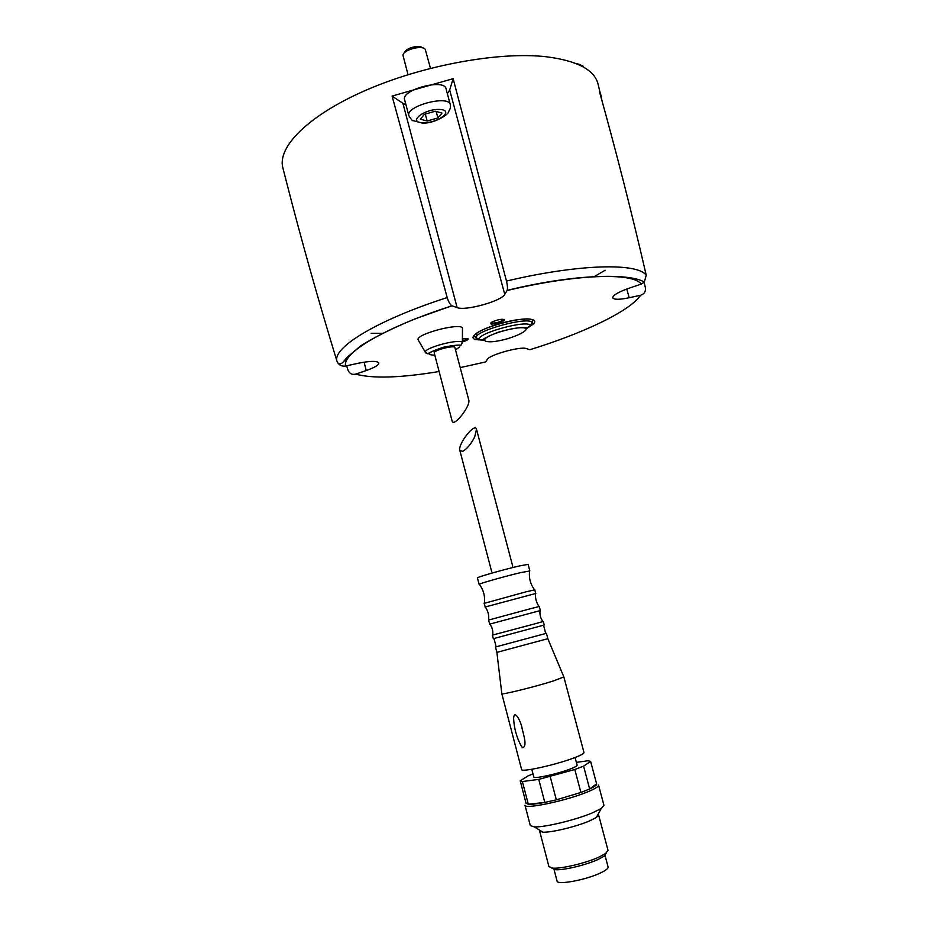<?xml version="1.0" encoding="UTF-8"?>
<svg xmlns="http://www.w3.org/2000/svg" width="929" height="929" viewBox="0 0 929 929"><rect width="100%" height="100%" fill="white"/><g stroke="black" fill="none" stroke-linecap="round" stroke-linejoin="round"><path stroke-width="1.39" d="M434.238 352.927C433.007 350.384 454.745 344.752 454.908 347.562L468.762 399.946C470.898 405.822 453.387 427.979 452.109 420.988L434.238 352.927M602.352 102.074L597.893 83.401C593.933 69.536 576.735 60.652 546.287 56.762C499.396 51.385 423.566 65.088 365.956 90.218C308.207 115.335 277.144 147.084 282.857 167.824L286.457 181.875M476.368 333.232L477.088 335.833M477.936 338.922L478.18 339.793M526.162 328.343L525.977 327.6M524.293 321.074L523.747 319.007M644.134 282.3L645.353 287.525C645.887 291.497 644.308 294.075 640.592 295.259L629.2 297.744C619.446 299.753 613.964 299.777 612.757 297.826C612.861 295.248 618.4 292.008 629.397 288.095L641.242 284.1L644.273 282.149L646.236 275.239C631.79 212.764 616.206 151.59 599.472 91.692L601.609 96.639M447.348 93.643L449.682 90.008L453.131 78.675L506.479 281.069C507.513 285.458 507.733 288.559 507.153 290.394L504.761 294.388C501.614 301.077 465.243 311.18 457.126 307.615L402.907 103.316L405.927 104.663M453.131 78.675L392.096 96.07L402.907 103.316M457.126 307.615L451.889 305.757C450.101 304.584 448.544 301.855 447.197 297.559L392.096 96.07M286.248 181.132L286.086 180.447C301.391 240.135 318.333 300.322 336.902 361.021L337.529 362.449C339.445 365.364 342.151 366.549 345.634 366.014L357.886 363.32C370.241 360.847 377.209 360.742 378.8 363.007C378.823 365.074 374.642 367.582 366.247 370.532L364.098 362.159M366.247 370.532L355.61 374.132C351.963 374.991 349.397 373.574 347.911 369.905L346.668 365.782M345.762 362.786L344.926 359.987M492.033 321.98L490.442 323.489C490.628 325.487 505.341 321.539 504.505 319.704C502.171 318.74 498.014 319.495 492.033 321.98M462.387 341.953C466.126 340.827 468.053 339.817 468.181 338.946C467.751 338.284 465.824 338.307 462.398 338.992M418.468 340.409L418.108 339.77C415.693 333.999 461.759 322.084 462.479 328.285L462.468 329.017M640.592 295.259C629.769 311.296 583.284 333.232 529.878 349.722L526.337 348.584C520.751 346.157 489.49 354.797 487.342 359.36L485.623 361.938L460.203 367.605M594.061 276.726L605.104 270.281M371.135 333.302L382.829 333.325M408.865 115.719L404.603 99.705C400.759 89.811 444.422 78.199 446.013 88.696L450.321 104.687C448.812 94.503 405.09 106.127 408.865 115.719C411.292 119.562 412.662 121.188 412.964 120.584L421.975 123C433.541 124.231 448.742 114.313 448.486 111.956L450.379 108.205L450.321 104.687M578.268 64.473L582.82 65.785L583.226 66.946M575.957 63.509L580.393 64.6M427.154 121.002L437.907 117.96L442.018 113.083L435.271 111.236L424.379 114.325L420.361 119.226L427.154 121.002L425.296 114.07M408.017 74.68L403 55.38C402.745 49.887 422.765 44.569 425.285 49.458L430.464 68.328M404.754 52.489C405.067 48.227 419.92 44.29 422.323 47.82M436.166 111.48L437.907 117.96M462.387 341.233L467.891 338.655M490.535 323.095C495.505 323.35 500.057 322.131 504.226 319.413M462.7 451.355C466.973 448.951 470.968 444.155 474.673 436.967L476.519 429.303C475.114 422.068 457.707 444.12 459.855 450.449L462.7 451.355M533.002 773.938L528.229 775.796L520.205 780.778L522.388 781.533L538.774 779.385L544.8 802.412C536.997 803.922 531.493 804.526 528.311 804.247L526.058 803.248L520.217 780.824M576.375 762.384L587.883 760.77L590.635 761.397L583.586 766.135L574.807 769.491L538.774 779.385M575.074 757.495L577.118 765.182C577.188 765.937 574.877 767.226 570.162 769.049C557.539 773.973 533.42 779.222 533.803 776.992L531.783 769.282M590.635 761.397L596.604 783.821C597.161 784.877 594.839 786.584 589.66 788.976L580.892 792.472L556.332 799.834L544.8 802.412L528.311 804.247L522.388 781.533M583.586 766.135L589.66 788.976L596.604 783.821M574.807 769.491L580.892 792.472L556.332 799.834L550.258 776.749M529.588 571.033L520.983 572.543C506.607 575.899 480.432 583.238 479.259 584.225L479.41 584.411M535.615 593.573L534.86 589.834L526.093 591.808L484.09 603.397L485.275 607.02M535.824 593.457L485.043 607.032M540.364 610.55L539.284 606.486L530.564 608.704L488.457 620.096L489.838 624.091M542.942 621.547C540.492 618.261 539.528 614.626 540.063 610.62L489.513 624.172M534.593 623.916L492.382 635.122L493.311 638.687L544.208 625.031L543.268 621.478L534.593 623.916M496.887 652.379L547.843 638.687L546.415 633.311L495.482 646.99L496.887 652.379L501.823 693.591M553.603 680.876C535.232 686.763 500.777 695.24 501.811 693.661L521.61 769.537C520.948 772.568 555.832 764.869 574.029 757.89C580.764 755.335 584.086 753.558 583.981 752.548L563.857 676.916L553.603 680.876M547.831 638.711L563.857 676.916M522.562 747.694L521.297 746.126C516.629 737.545 514.074 728.278 513.609 718.326C514.306 708.142 521.471 722.774 522.086 728.464C523.399 734.433 527.649 746.579 522.562 747.694M587.082 792.089C565.773 800.891 524.362 809.565 524.99 805.222L530.296 825.567L534.256 826.88C544.15 827.565 575.934 819.912 592.574 812.794L601.191 808.532L603.955 805.373L598.555 785.098C598.752 786.561 594.932 788.895 587.082 792.089M598.067 814.292L598.59 814.861L596.337 817.497L589.427 820.969C576.143 826.705 550.909 832.767 542.896 832.163L539.633 831.037L539.795 830.271M598.59 814.861L608.019 850.349L605.511 853.565L599.008 857.072C585.99 863.076 561.209 868.975 552.685 868.127L548.934 866.629L539.633 831.037M606.312 852.973L604.082 856.224L598.055 859.476C586.025 865.05 563.148 870.496 555.24 869.683L551.71 868.023M604.849 854.796L608.089 866.978C608.332 868.452 605.743 870.473 600.32 873.028C585.746 880.018 557.017 885.291 557.063 881.064L553.87 868.847M646.236 275.239C637.747 262.721 579.255 263.801 506.479 281.069M447.197 297.559C377.255 320.041 332.756 347.458 336.902 361.021M355.61 374.132C372.831 378.765 400.666 377.894 439.127 371.519M452.063 305.827C384.966 327.205 341.791 353.252 345.634 366.014M641.242 284.1C633.102 272.383 576.758 273.869 507.071 290.533M478.934 339.828C464.581 339.526 477.912 329.423 502.113 322.99C526.267 316.394 542.884 318.438 530.61 325.905M354.715 350.953L354.564 350.372M504.761 294.388L449.682 90.008M629.2 297.744L626.773 289.024M605.894 114.964L605.348 112.978M422.405 122.733C407.181 121.978 424.959 108.403 440.102 109.471C455.094 110.505 437.118 123.731 422.405 122.733M434.818 355.122C409.828 354.808 477.123 337.366 455.489 349.757M429.5 353.717L428.118 353.635M426.028 353.136L425.331 352.358C423.473 347.76 461.759 337.831 462.375 342.755L462.479 328.285M491.94 341.744C484.741 342.023 482.894 340.664 486.413 337.657C492.66 333.534 508.604 328.715 518.974 327.821C539.308 326.369 511.867 340.246 491.94 341.744M530.471 325.568L527.544 327.565L522.702 327.472C516.431 327.751 508.105 329.389 497.747 332.396C480.85 339.213 483.893 339.549 482.07 339.84L478.876 339.468C477.32 333.046 528.589 319.239 530.471 325.568L532.12 322.7C532.805 324.209 530.796 326.23 526.104 328.761M484.253 340.026C478.923 340.2 476.171 339.468 476.008 337.808C474.243 330.782 530.122 315.732 532.12 322.7L532.932 320.482C529.007 314.072 474.359 328.796 474.196 336.298L478.876 339.468M529.82 570.847L528.102 564.379L519.241 565.982C503.913 569.489 476.147 577.397 477.413 577.873L479.109 584.364M451.889 305.757L414.45 319.088C392.166 328.367 374.259 337.285 360.719 345.832L347.214 357.259L342.522 362.751C340.42 364.284 338.748 364.191 337.517 362.449M507.153 290.394C577.989 272.952 631.975 273.683 644.285 282.161M418.108 339.77L425.331 352.358C431.3 354.913 420.814 354.704 443.841 347.109C467.403 342.638 458.415 347.864 462.375 342.755M459.855 450.449L491.708 571.753M476.519 429.303L512.703 566.167M520.205 780.778L526.081 803.306M484.311 603.269C485.24 596.255 483.544 589.903 479.259 584.225M534.605 589.834C530.366 584.202 528.706 577.861 529.623 570.789M488.666 620.015C489.142 615.161 487.992 610.806 485.217 606.939M539.075 606.521C536.265 602.549 535.116 598.195 535.627 593.457M492.695 635.018C493.206 630.942 492.254 627.296 489.827 624.079M496.144 646.723L493.984 638.56M545.706 633.404L543.57 625.252M596.337 817.497L601.191 808.532M542.896 832.163L534.256 826.88M604.082 856.224L605.511 853.565M555.24 869.683L552.685 868.127"/></g></svg>
